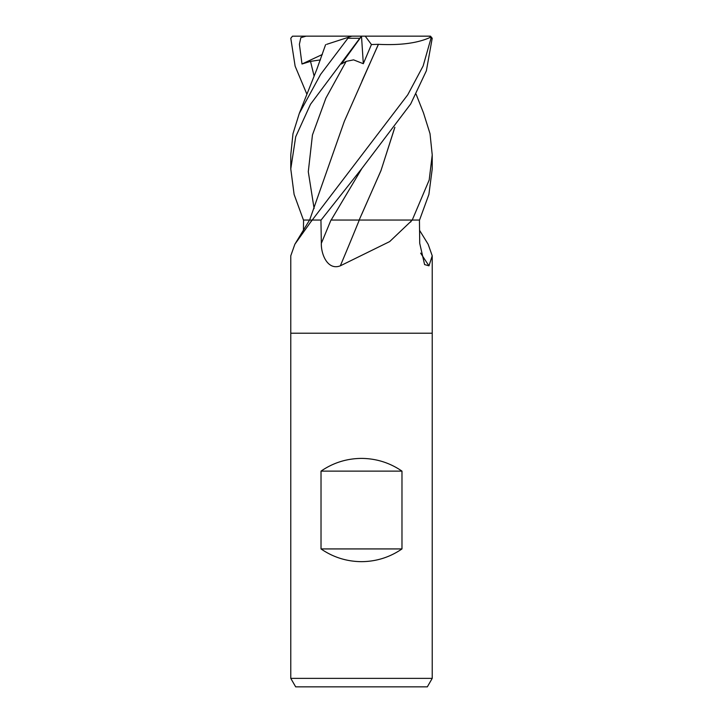 <?xml version="1.0" encoding="UTF-8"?>
<svg xmlns="http://www.w3.org/2000/svg" width="723" height="723" viewBox="0 0 723 723"><rect width="100%" height="100%" fill="white"/><g stroke="black" fill="none" stroke-linecap="round" stroke-linejoin="round"><path stroke-width="1.08" d="M303.443 230.312L303.561 220.045L311.848 220.045A1190.609 1122.521 39.7 0 1 310.691 222.024L294.857 244.257L290.773 255.806L290.773 333.213L432.227 333.213L432.227 678.364L290.773 678.364L295.671 686.85L427.329 686.85L432.227 678.364M419.557 230.312L428.143 244.257L432.227 255.806L428.983 265.82L424.591 264.582L419.72 243.326L419.439 220.045L412.318 220.045L389.661 241.599L340.325 265.82C327.89 270.691 320.985 254.632 321.337 243.326L320.94 220.045L312.309 220.045L310.691 222.024M290.773 678.364L290.773 333.213L432.227 333.213L432.227 255.806M321.021 548.929L321.021 471.125C333.213 462.765 346.706 458.518 361.5 458.4C376.294 458.518 389.787 462.765 401.979 471.125L401.979 548.929C389.787 557.297 376.294 561.536 361.5 561.663C346.706 561.536 333.213 557.297 321.021 548.929L401.979 548.929M359.322 220.045L330.98 220.045A1191.829 253.692 -74.8 0 1 321.337 243.326M394.885 127.275L380.913 170.791L359.15 220.045L412.056 220.045M359.295 220.045A1197.387 254.876 -74.8 0 1 340.325 265.82M411.504 220.045A1190.609 253.439 -74.8 0 1 410.709 222.024M420.641 253.122A1197.387 1128.91 -39.7 0 0 428.983 265.82M321.021 471.125L401.979 471.125M325.603 44.681L316.873 69.173L299.286 113.457L320.596 74.406L348.748 37.162L351.875 36.15L429.426 36.15L430.754 37.162L430.998 38.274L423.154 65.929L407.745 94.812L312.228 220.045L321.093 220.045L361.916 168.405L410.673 104.004L426.38 70.773L432.209 38.274L430.51 36.186L416.837 36.15M294.857 244.257L309.571 220.045L303.452 220.045L294.107 194.442L290.773 168.911L295.707 136.764L310.51 104.266L359.792 38.274C361.934 35.617 361.979 35.617 359.909 38.274M326.679 44.338L349.317 36.981M299.286 113.457L292.978 133.692L290.773 154.921L290.773 168.911M306.886 94.216L295.129 66.164L290.791 38.274L292.49 36.186L306.163 36.15L300.831 37.677L299.394 44.293L301.988 64.013L310.519 61.374L320.425 59.892M383.326 220.045L359.15 220.045M423.452 112.788L430.022 133.692L432.227 154.921L429.191 180L412.246 220.045L419.548 220.045L428.893 194.442L432.227 168.911L432.227 154.921M394.794 127.393L381.048 170.393L361.726 214.297M361.599 36.15L341.401 64.013L346.145 61.374L353.583 59.864L363.317 63.705L371.441 44.537L378.445 44.32L361.97 81.121M378.391 44.275L344.311 121.383L309.634 220.045M378.454 44.338C401.057 45.45 418.617 43 431.116 36.981M429.426 36.15L430.51 36.186M306.163 36.15L361.536 36.15M361.509 36.286L363.317 63.705M371.441 44.537L365.223 36.15M301.988 64.013L322.359 54.478M430.998 38.274L432.209 38.274M348.369 38.274L359.792 38.274M310.519 61.374L314.098 76.069M361.916 168.405L331.161 220.045M346.145 61.374L325.892 98.156L312.453 134.948L308.287 171.731L314.098 208.522M416.114 94.216L423.714 113.457"/></g></svg>
